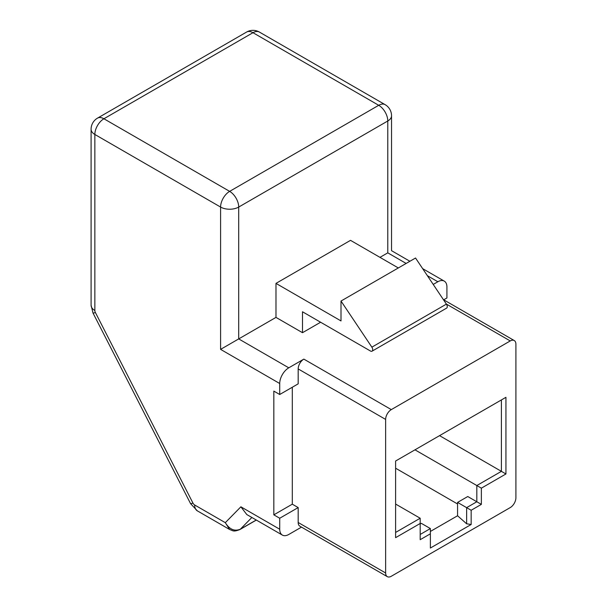 <?xml version="1.0" encoding="UTF-8"?>
<svg xmlns="http://www.w3.org/2000/svg" width="607" height="607" viewBox="0 0 607 607"><rect width="100%" height="100%" fill="white"/><g stroke="black" fill="none" stroke-linecap="round" stroke-linejoin="round"><path stroke-width="0.91" d="M439.551 435.644L501.405 471.351L501.405 399.93L505.935 397.312L505.935 473.968L481.359 488.157L481.359 504.379L471.161 510.267L471.161 524.494L430.378 548.038L430.378 533.811L420.188 539.691L420.188 523.477L395.605 537.665L395.605 461.017L505.935 397.312M391.303 576.255L510.244 507.581A8.012 4.628 120 0 0 515.904 497.77L515.904 344.207A8.012 4.628 120 0 0 514.243 340.542A8.012 4.628 120 0 0 510.244 340.937L391.303 409.611A8.012 4.628 120 0 0 385.635 419.422L385.635 572.985A8.012 4.628 120 0 0 387.296 576.65A8.012 4.628 120 0 0 391.303 576.255M387.296 576.65L299.843 526.163A8.012 4.628 -60 0 1 298.181 522.49L298.181 507.581L279.721 518.241L279.721 529.228A12.815 7.398 120 0 0 282.376 535.093A12.815 7.398 120 0 0 288.78 534.463L301.504 527.119M420.188 524L421.319 523.34L430.378 528.576L430.378 533.811M420.188 534.463L430.378 528.576M430.378 531.451L457.564 515.76L457.564 502.414L466.631 507.649L476.821 501.761L476.821 485.539L501.405 471.351L505.935 473.968M457.564 502.414L467.762 496.526L481.359 504.379M457.564 515.76L466.631 523.795L466.631 507.649L471.161 510.267M395.605 532.438L420.188 518.241L420.188 523.477M395.605 504.053L420.188 518.241M414.976 449.833L481.359 488.157M279.721 394.504L298.181 383.844L298.181 368.927A8.012 4.628 -60 0 1 303.849 359.116L288.78 367.819A12.815 7.398 120 0 0 279.721 383.518L279.721 394.504L273.825 391.098L273.825 514.842L292.293 504.182L292.293 387.243M298.181 507.581L292.293 504.182M443.717 299.82L446.919 297.969L446.919 286.982A12.815 7.398 120 0 0 444.263 281.117A12.815 7.398 120 0 0 437.859 281.754L433.223 284.425M379.974 257.353L387.79 252.846C392.676 250.023 392.676 250.023 387.79 252.846L387.79 120.99L238.71 207.063L238.71 338.911L275.98 317.393L302.491 332.697L320.61 322.234M279.721 518.241L273.825 514.842M457.564 503.985L395.605 468.209M302.491 332.697L302.491 311.77L370.452 351.013A3.202 1.851 -120 0 0 372.061 351.172A3.202 1.851 -120 0 0 371.863 347.158L341.005 301.042L415.537 258.013L446.403 304.122A3.202 1.851 -120 0 1 446.593 308.136L372.061 351.172M341.005 301.042L341.005 320.928L275.98 283.386L350.52 240.349L398.321 267.953M275.98 283.386L275.98 317.393M282.376 535.093L246.806 514.561L240.88 506.807L279.721 529.228M251.859 517.475L240.357 529.19C234.514 531.603 229.499 529.425 225.311 522.673L240.88 506.807M256.253 520.017L240.357 529.19A6.411 3.703 60 0 1 239.894 529.554C233.361 531.998 233.46 530.882 229.605 529.486L225.311 522.673L194.665 504.978A3.202 1.851 -120 0 1 192.927 503.036L95.375 312.476A3.202 1.851 -120 0 1 94.851 310.488L94.851 134.466A12.815 7.398 -60 0 1 103.911 118.767L229.651 191.364L378.722 105.299L252.982 32.702L103.911 118.767A12.815 7.398 60 0 0 97.499 118.137A12.815 12.815 0 0 0 91.096 129.23A12.815 7.398 0 0 0 94.851 134.466L220.591 207.063A12.815 7.398 0 0 0 238.71 207.063A12.815 7.398 60 0 0 229.651 191.364A12.815 7.398 -60 0 0 220.591 207.063L220.591 349.374L238.71 338.911L288.78 367.819M466.631 523.795L471.161 524.494M385.635 419.422L298.181 368.927M298.181 522.49L385.635 572.985M303.849 359.116L391.303 409.611M510.244 340.937L446.357 304.054M437.859 281.754L427.381 275.699M406.136 263.438L387.79 252.846M279.721 383.518L220.591 349.374M371.863 347.158L446.403 304.122M239.894 529.554L256.336 520.062M229.605 529.486L197.321 510.844A12.815 7.398 -60 0 1 194.665 504.978M197.321 510.844L190.583 503.651A12.815 0.91 -27.1 0 0 192.927 503.036M190.583 503.651L93.03 313.083A12.815 0.91 -27.1 0 0 95.375 312.476M391.538 115.762A12.815 12.815 0 0 0 385.134 104.662A12.815 7.398 -60 0 0 378.722 105.299A12.815 7.398 60 0 1 387.79 120.99A12.815 7.398 0 0 0 391.538 115.762L391.538 250.676L409.892 261.268M93.03 313.083L91.096 305.26A12.815 7.398 -0 0 0 94.851 310.488M97.499 118.137L246.579 32.065A12.815 7.398 60 0 1 252.982 32.702A12.815 7.398 -60 0 1 259.394 32.065L385.134 104.662M422.654 268.643L444.263 281.117M91.096 305.26L91.096 129.23M259.394 32.065A12.815 12.815 0 0 0 246.579 32.065M514.243 340.542L443.398 299.638"/></g></svg>
